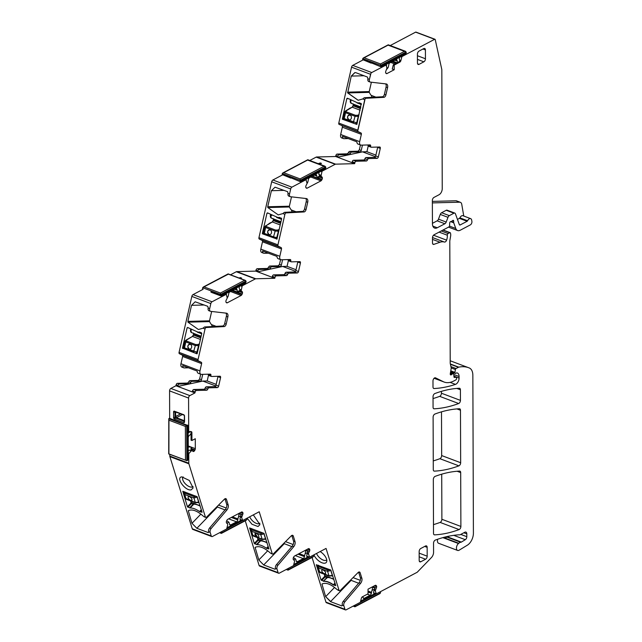 <?xml version="1.0" encoding="UTF-8"?>
<svg xmlns="http://www.w3.org/2000/svg" width="642" height="642" viewBox="0 0 642 642"><rect width="100%" height="100%" fill="white"/><g stroke="black" fill="none" stroke-linecap="round" stroke-linejoin="round"><path stroke-width="0.96" d="M374.35 589.179L372.039 590.407L372.601 587.615L373.524 587.39L374.735 588.249L374.158 590.343A2.961 1.717 110.7 0 0 373.604 592.51A1.974 1.148 110.7 0 0 374.19 593.681A1.974 1.148 110.7 0 0 374.888 593.601L360.796 601.048M372.039 590.407A6.42 3.724 110.7 0 0 371.501 592.349L371.341 593.272A1.974 1.148 110.7 0 1 370.113 595.238L364.311 598.304A1.974 1.148 110.7 0 1 363.613 598.384A1.974 1.148 110.7 0 1 363.075 597.646L362.907 596.899A6.42 3.724 110.7 0 0 362.826 596.57M371.654 587.253L373.524 587.39M375.706 593.681L360.676 601.626M380.305 591.755L354.577 605.358M380.578 591.988L380.449 592.951L354.986 606.417L355.259 604.997M379.871 593.617L380.449 592.951M353.582 605.888L354.874 606.602M293.956 564.382L308.008 556.951A1.974 1.148 110.7 0 1 307.301 557.031A1.974 1.148 110.7 0 1 306.724 555.86A2.961 1.717 110.7 0 1 307.277 553.693L307.325 552.979L308.449 553.404L309.532 557.168L326.056 548.428L339.048 590.303L337.018 589.541C330.799 584.035 325.775 582.214 321.963 584.084L325.646 596.643L330.518 601.634L341.897 605.928L342.322 605.141A2.961 1.717 -69.3 0 1 343.301 601.305L359.038 582.8A3.948 2.295 -69.3 0 0 360.347 577.696L358.645 572.199A2.472 1.436 -69.3 0 0 358.613 572.118M307.325 552.979L307.879 551.655L306.643 550.748L305.72 550.972L306.643 550.748M307.518 552.513L305.151 553.757A6.42 3.724 110.7 0 0 304.621 555.707L304.46 556.63A1.974 1.148 110.7 0 1 303.233 558.596L297.431 561.662A1.974 1.148 110.7 0 1 296.724 561.742A1.974 1.148 110.7 0 1 296.187 561.004L296.018 560.249A6.42 3.724 110.7 0 0 295.481 558.877L293.346 557.513M305.151 553.757L305.72 550.972L304.773 550.611M308.866 557.007L293.843 564.952M313.416 555.113L287.696 568.716M313.689 555.346L313.561 556.309L288.098 569.767L288.378 568.355M312.983 556.975L313.561 556.309M286.693 569.245L287.993 569.96M240.686 515.839L238.479 517.003L239.049 514.21L239.972 513.985L241.111 514.756L240.501 517.139A2.961 1.717 110.7 0 0 240.044 519.105A1.974 1.148 110.7 0 0 240.63 520.277A1.974 1.148 110.7 0 0 241.336 520.197L227.124 527.708M238.479 517.003A6.42 3.724 110.7 0 0 237.949 518.945L237.789 519.876A1.974 1.148 110.7 0 1 236.553 521.834L230.751 524.907A1.974 1.148 110.7 0 1 230.053 524.987A1.974 1.148 110.7 0 1 229.515 524.249L229.346 523.495A6.42 3.724 110.7 0 0 228.801 522.123L226.674 520.75M238.102 513.857L239.972 513.985M242.034 520.333L227.003 528.278M246.745 518.359L221.017 531.961M247.018 518.584L246.889 519.555L221.426 533.012L221.699 531.6M246.311 520.221L246.889 519.555M220.021 532.483L221.313 533.205M399.749 61.142L399.757 60.163A2.961 1.717 -69.3 0 1 399.316 58.719A1.974 1.148 -69.3 0 1 399.693 57.258M397.759 62.451A6.42 3.724 -69.3 0 1 397.221 61.094L397.061 60.34A1.974 1.148 -69.3 0 0 396.523 59.602A1.974 1.148 -69.3 0 0 395.817 59.682L390.015 62.747A1.974 1.148 -69.3 0 0 388.787 64.714L388.627 65.636A6.42 3.724 -69.3 0 1 388.097 67.579L386.765 69.296M386.139 64.425A1.974 1.148 -69.3 0 1 386.524 65.484A2.961 1.717 -69.3 0 1 386.46 66.23M363.332 57.981L388.258 44.804L405.503 51.304L404.741 51.191L380.554 63.975L380.682 66.423L406.266 52.901L405.632 54.121L381.324 66.969L372.408 63.301L381.324 66.969M371.012 62.78L371.501 62.964M371.164 63.141L362.618 59.61L372.408 63.301M406.266 52.901L406.129 51.946L380.666 65.404L362.746 58.647L363.284 58.005L364.134 57.788L380.554 63.975M362.618 59.61L362.746 58.647M406.129 51.946L388.209 45.189M319.235 172.192A1.974 1.148 -69.3 0 0 318.857 173.653A2.961 1.717 -69.3 0 0 319.427 175.226L321.008 176.101L322.059 171.213L335.164 164.28A1.974 1.148 110.7 0 1 335.606 164.159L354.657 163.662L352.025 162.675L352.249 161.704L354.882 162.699L354.657 163.662M319.877 175.675L317.308 177.401A6.42 3.724 -69.3 0 1 316.771 176.028L316.602 175.274A1.974 1.148 -69.3 0 0 316.065 174.536A1.974 1.148 -69.3 0 0 315.358 174.616L309.564 177.682A1.974 1.148 -69.3 0 0 308.329 179.648L308.168 180.571A6.42 3.724 -69.3 0 1 307.638 182.513L307.093 183.46L306.017 179.696L291.893 187.159A1.974 1.148 110.7 0 0 290.698 188.957L289.55 193.956A2.961 1.717 110.7 0 0 290.312 196.685A2.961 1.717 110.7 0 0 290.561 196.741L306.37 198.563A3.948 2.295 110.7 0 1 306.691 198.643A3.948 2.295 110.7 0 1 307.711 202.278L306.049 209.549A2.472 1.436 110.7 0 1 304.027 211.948L286.115 212.903A1.485 0.859 110.7 0 0 284.904 214.34L277.938 244.859A1.485 0.859 110.7 0 0 278.275 246.199L281.156 247.619A1.485 0.859 110.7 0 1 281.493 248.96L279.824 256.27A3.708 2.151 110.7 0 0 280.771 259.681A3.708 2.151 110.7 0 0 281.268 259.761L290.176 259.528A1.485 0.859 110.7 0 1 290.377 259.561A1.485 0.859 110.7 0 1 290.802 260.684A1.485 0.859 -69.3 0 0 291.219 261.816L288.587 260.821A1.485 0.859 -69.3 0 1 288.162 259.697A1.485 0.859 110.7 0 0 288.178 259.577M320.077 175.94L318.633 177.794L317.886 178.187L317.308 177.401M282.873 172.915L307.799 159.738L325.053 166.238L324.29 166.126L300.095 178.909L300.223 181.357L325.815 167.835L325.173 169.055L300.873 181.903L291.95 178.235L300.873 181.903M290.553 177.714L291.043 177.898M290.714 178.075L282.167 174.552L291.95 178.235M325.815 167.835L325.679 166.88L300.215 180.338L282.295 173.581L282.833 172.939L283.676 172.722L300.095 178.909M282.167 174.552L282.295 173.581M325.679 166.88L307.759 160.123M189.639 450.146L190.257 450.387A2.961 1.717 110.7 0 0 189.968 450.219A2.961 1.717 110.7 0 0 188.917 450.339A1.974 1.148 110.7 0 0 188.194 451.021M188.13 432.74A1.974 1.148 110.7 0 0 188.146 432.748A1.974 1.148 110.7 0 0 188.852 432.668A2.961 1.717 110.7 0 0 189.855 431.737M191.958 450.523L190.257 450.387M191.035 450.17L191.027 447.065A6.42 3.724 110.7 0 0 189.815 446.952L189.213 447.049A1.974 1.148 110.7 0 1 188.836 447.017A1.974 1.148 110.7 0 1 188.258 445.845L188.226 437.836A1.974 1.148 110.7 0 1 189.173 435.621L189.775 435.075A6.42 3.724 110.7 0 0 190.979 433.703L191.059 433.575M188.266 446.021L191.027 447.065L191.549 447.947M191.621 449.528L191.613 447.715M187.592 460.402L186.822 460.659L186.702 425.486L187.464 425.06L187.592 460.402L188.226 459.174L188.106 425.606L169.408 418.247L168.782 418.728L168.95 420.197L185.369 426.392L186.702 425.486L168.782 418.728L168.718 453.95M168.95 420.197L168.902 453.902L186.822 460.659L168.726 453.958M239.578 286.348A1.974 1.148 110.7 0 0 239.201 287.809A2.961 1.717 110.7 0 0 239.771 289.382L240.02 290.304L241.151 290.722L242.195 285.834L255.307 278.901A1.974 1.148 110.7 0 1 255.749 278.78L274.8 278.283L275.017 277.312A1.485 0.859 110.7 0 1 276.245 275.875L273.612 274.88A1.485 0.859 110.7 0 0 272.385 276.325L275.017 277.312M226.401 294.341A1.974 1.148 110.7 0 0 226.024 293.514M227.18 297.094L227.982 296.668A6.42 3.724 110.7 0 0 228.512 294.726L228.672 293.803A1.974 1.148 110.7 0 1 229.908 291.837L235.702 288.772A1.974 1.148 110.7 0 1 236.408 288.691A1.974 1.148 110.7 0 1 236.946 289.43L237.115 290.184A6.42 3.724 110.7 0 0 237.652 291.556L238.23 292.343L240.357 290.714L240.02 290.304L237.652 291.556M210.897 291.869L211.387 292.054M227.982 296.668L227.236 297.856M211.058 292.23L221.217 296.058L245.517 283.21L246.022 281.036L244.634 280.281L245.396 280.393M212.293 292.391L220.575 295.513L246.159 281.99M202.511 288.699L202.639 287.736L204.02 286.878L220.439 293.065L220.575 295.513L221.217 296.058M204.02 286.878L228.103 274.278M385.633 83.877A3.948 2.295 110.7 0 1 386.059 87.087L384.406 94.366A2.472 1.436 110.7 0 1 382.383 96.765L383.892 97.335L365.972 98.282A1.485 0.859 110.7 0 0 364.76 99.727L357.795 130.238A1.485 0.859 110.7 0 0 358.132 131.586L361.013 132.998A1.485 0.859 110.7 0 1 361.35 134.347L359.68 141.649A3.708 2.151 110.7 0 0 360.635 145.06A3.708 2.151 110.7 0 0 361.133 145.14L370.041 144.907A1.485 0.859 110.7 0 1 370.233 144.94A1.485 0.859 110.7 0 1 370.659 146.071A1.485 0.859 -69.3 0 0 371.076 147.195L368.444 146.199A1.485 0.859 -69.3 0 1 368.026 145.076A1.485 0.859 110.7 0 0 368.035 144.964M362.73 98.956L364.913 99.719L357.947 130.238L338.791 123.071L351.551 67.177A1.974 1.148 110.7 0 1 352.747 65.38L371.75 72.546A1.974 1.148 110.7 0 0 370.554 74.344L369.415 79.335L367.906 78.773L367.481 77.072L356.093 72.779L354.89 72.57L351.254 76.085L347.675 92.921L358.132 100.28L362.73 98.956L363.765 98.13A1.485 0.859 110.7 0 1 364.471 97.712L365.972 98.282M361.245 103.482L357.706 102.905L349.015 98.868L346.84 98.563L342.33 119.211L356.872 124.436L361.245 103.482M347.322 98.234L346.84 98.563L348.116 98.531M359.552 102.84L357.787 102.905M338.791 123.071A1.485 0.859 110.7 0 0 339.128 124.42L361.013 132.998M371.373 82.232L369.238 91.581A0.987 0.786 -91.5 0 0 369.319 92.368A14.814 11.741 -91.5 0 0 371.156 95.337L375.851 97.111M351.551 67.177L370.707 74.336L369.415 79.335A2.961 1.717 110.7 0 0 370.177 82.064A2.961 1.717 110.7 0 0 370.418 82.12L386.227 83.941A3.948 2.295 110.7 0 1 386.548 84.022A3.948 2.295 110.7 0 1 387.567 87.657L385.906 94.928A2.472 1.436 110.7 0 1 383.892 97.335M367.906 78.773A2.961 1.717 110.7 0 0 368.668 81.494L370.177 82.064M321.963 584.084L322.693 583.674M342.322 605.141L343.823 605.703L344.939 609.29L325.935 602.124L312.076 557.457M323.777 581.331C326.537 581.251 329.691 582.438 333.246 584.902L335.774 585.632L330.758 570.016L316.329 564.735L321.096 580.095L323.929 581.171C326.69 581.098 329.844 582.286 333.391 584.742L333.246 584.902M313.946 554.832A8.394 4.085 -135.9 0 0 324.876 563.203A8.394 4.085 -135.9 0 0 326.778 561.293A8.394 4.085 -135.9 0 0 320.141 551.558M344.939 609.29A1.974 1.148 110.7 0 0 345.444 609.9A1.974 1.148 110.7 0 0 346.142 609.82L360.322 602.324L361.334 598.432A1.725 1.003 -69.3 0 1 362.393 596.803L368.043 593.818L368.026 589.179L375.209 585.384A1.725 1.003 110.7 0 1 375.819 585.311A1.725 1.003 110.7 0 1 375.995 585.416L376.3 585.673A1.725 1.003 110.7 0 1 376.637 586.595L376.637 586.748A1.725 1.003 110.7 0 1 376.308 588.016L375.289 590.833L376.364 593.842L417.22 572.247L431.488 557.497A4.935 2.865 110.7 0 0 433.575 552.232L433.543 543.22A2.472 1.436 110.7 0 1 435.316 540.082A179.752 104.325 110.7 0 1 458.845 534.802A4.935 2.865 110.7 0 1 459.399 534.85A2.472 1.436 110.7 0 0 460.178 534.714L464.872 532.234A2.961 1.717 110.7 0 1 465.932 532.106A2.961 1.717 110.7 0 1 466.806 533.871L466.814 536.696A2.472 1.436 110.7 0 1 465.306 539.697L461.341 542.089A2.472 1.436 110.7 0 1 460.739 542.289A4.935 2.865 110.7 0 0 458.789 543.276A4.935 2.865 110.7 0 1 458.492 543.533A3.948 2.295 110.7 0 0 456.486 547.385A3.948 2.295 110.7 0 0 457.602 550.435A3.948 2.295 110.7 0 0 459.158 550.186L467.408 545.154A9.879 5.73 110.7 0 0 473.403 533.149L472.849 375.273A12.342 7.166 110.7 0 0 469.39 368.018A46.914 27.229 110.7 0 0 468.7 367.746A46.914 27.229 110.7 0 0 458.765 367.152A2.472 1.436 110.7 0 0 458.412 367.288L456.037 368.54A0.987 0.57 110.7 0 0 455.419 369.519L454.921 372.384A1.236 0.714 110.7 0 0 455.266 373.411A1.236 0.714 110.7 0 0 455.7 373.363L456.502 372.938A1.236 0.714 110.7 0 1 456.839 372.866A5.922 3.443 110.7 0 1 457.329 372.986A5.922 3.443 110.7 0 1 459.078 376.501L459.086 378.082A4.935 2.865 110.7 0 1 455.459 384.381A172.842 100.312 110.7 0 1 434.08 388.522A2.472 1.436 110.7 0 1 433.727 388.474A2.472 1.436 110.7 0 1 433.005 387.006L432.981 380.971A2.472 1.436 110.7 0 1 433.815 378.587A2.472 1.436 110.7 0 1 435.453 377.817A2.472 1.436 110.7 0 1 435.525 377.849L443.389 381.717A27.165 15.761 110.7 0 0 444.2 382.07A27.165 15.761 110.7 0 0 453.87 380.947L455.884 379.887A0.987 0.57 110.7 0 0 456.518 378.66L456.518 378.01A1.236 0.714 110.7 0 0 456.157 377.279A1.236 0.714 110.7 0 0 455.924 377.255L454.544 377.472A1.236 0.714 110.7 0 1 454.319 377.456A1.236 0.714 110.7 0 1 453.958 376.814L453.782 374.286A1.236 0.714 110.7 0 0 453.421 373.644A1.236 0.714 110.7 0 0 452.979 373.7L452.104 374.158A2.472 1.436 110.7 0 0 451.551 374.591A1.485 0.859 110.7 0 1 450.692 374.912A1.485 0.859 110.7 0 1 450.283 373.668L451.141 368.693A2.472 1.436 110.7 0 0 451.141 367.545L450.275 363.613A2.472 1.436 110.7 0 1 450.219 363.067L449.793 241.512A4.935 2.865 110.7 0 1 449.898 240.317L450.628 236.104A4.935 2.865 110.7 0 0 450.62 233.816L450.467 233.118A1.236 0.714 110.7 0 0 450.13 232.653A1.236 0.714 110.7 0 0 449.689 232.709L448.092 233.552A1.236 0.714 110.7 0 0 447.297 235.213A7.905 4.582 110.7 0 1 446.591 240.156A2.472 1.436 110.7 0 1 444.4 242.042A17.286 10.031 110.7 0 0 440.051 242.227L433.896 244.361A2.472 1.436 110.7 0 1 433.23 244.369A2.472 1.436 110.7 0 1 432.499 242.901L432.483 237.821A2.472 1.436 110.7 0 1 434.072 234.771L448.814 226.971A1.236 0.714 110.7 0 0 449.609 225.494L449.673 223.159A1.236 0.714 110.7 0 1 450.756 221.594A2.472 1.436 110.7 0 0 451.326 221.442L452 221.089A2.472 1.436 110.7 0 0 452.578 220.631A1.236 0.714 110.7 0 1 453.3 220.358A1.236 0.714 110.7 0 1 453.661 221.089L453.669 222.413A1.236 0.714 110.7 0 0 453.733 222.806L455.78 228.488A7.407 4.301 110.7 0 0 457.586 230.542A7.407 4.301 110.7 0 0 460.226 230.237L470.337 224.893A2.472 1.436 110.7 0 0 471.894 221.394L471.685 220.166A3.708 2.151 110.7 0 0 470.65 218.633A3.708 2.151 110.7 0 0 467.585 220.752A0.987 0.57 110.7 0 1 467.119 221.281L460.21 224.933A1.485 0.859 110.7 0 1 459.68 224.997A1.485 0.859 110.7 0 1 459.319 224.588L455.427 213.778A2.472 1.436 110.7 0 0 454.817 213.096A2.472 1.436 110.7 0 0 453.942 213.2L449.32 215.64A2.472 1.436 110.7 0 0 447.996 217.333L446.19 222.06A2.472 1.436 110.7 0 1 444.866 223.753L437.25 227.774A7.407 4.301 110.7 0 1 434.618 228.079A7.407 4.301 110.7 0 1 432.435 223.689L432.347 200.497A2.472 1.436 110.7 0 1 433.944 197.439L439.056 194.735A4.935 2.865 110.7 0 0 442.242 188.628L441.824 69.577L435.236 39.635A0.987 0.57 110.7 0 0 434.971 39.266A0.987 0.57 110.7 0 0 434.618 39.306L401.916 56.592L400.905 60.484A1.725 1.003 -69.3 0 1 399.846 62.114L399.003 61.792L400.303 60.26L400.905 60.484M325.935 602.124A1.974 1.148 110.7 0 0 326.441 602.734L345.444 609.9M445.075 537.041L445.243 538.165L458.789 543.276M437.692 539.24A3.948 2.295 110.7 0 0 438.598 543.268L457.602 550.435M432.355 201.395L455.948 200.777A4.935 2.865 110.7 0 1 456.614 200.89L460.378 202.31A4.935 2.865 110.7 0 1 461.758 204.357L463.757 216.033M470.65 218.633L462.93 215.72A3.708 2.151 110.7 0 0 459.873 217.847L467.585 220.752M457.449 219.403L459.399 218.368A0.987 0.57 110.7 0 0 459.873 217.847M454.817 213.096L447.105 210.191A2.472 1.436 110.7 0 0 446.23 210.287L441.608 212.735A2.472 1.436 110.7 0 0 440.276 214.428L438.478 219.155L446.19 222.06M432.427 223.336L437.146 220.84A2.472 1.436 110.7 0 0 438.478 219.155M434.971 39.266L415.968 32.1A0.987 0.57 110.7 0 0 415.615 32.14L434.618 39.306M390.248 45.55L415.615 32.14M399.846 62.114L394.196 65.099L393.321 64.794L399.003 61.792M394.196 65.099L394.212 69.737L392.254 69.055L393.321 64.794M385.409 64.81L386.179 65.219L386.949 68.084L385.93 70.901A1.725 1.003 110.7 0 0 385.601 72.169L385.609 72.321A1.725 1.003 110.7 0 0 385.938 73.244L386.243 73.501A1.725 1.003 110.7 0 0 386.42 73.605A1.725 1.003 110.7 0 0 387.038 73.533L394.212 69.737M386.051 65.059L371.75 72.546M352.747 65.38L363.019 59.947M382.383 96.765L364.471 97.712M360.635 145.06L358.003 144.065A3.708 2.151 110.7 0 1 356.904 141.834L342.419 136.369A3.708 2.151 110.7 0 0 343.51 138.6L341.632 137.894A3.708 2.151 110.7 0 1 340.677 134.483L342.346 127.18A1.485 0.859 110.7 0 0 342.009 125.832M343.51 138.6A3.708 2.151 110.7 0 0 344.008 138.68L348.269 138.576M367.529 159.786L364.897 158.791A1.485 0.859 110.7 0 1 363.733 159.994L366.365 160.99A1.485 0.859 110.7 0 0 367.529 159.786A1.485 0.859 -69.3 0 1 368.685 158.574L377.119 158.357A1.485 0.859 -69.3 0 0 378.347 156.921L380.289 148.406A1.485 0.859 -69.3 0 0 379.903 147.042A1.485 0.859 -69.3 0 0 379.711 147.01L371.277 147.227A1.485 0.859 -69.3 0 1 371.076 147.195M377.705 147.058A1.485 0.859 -69.3 0 1 377.656 147.411L375.706 155.926A1.485 0.859 -69.3 0 1 374.487 157.37L366.052 157.587A1.485 0.859 -69.3 0 0 364.897 158.791M363.733 159.994L353.469 160.259A1.485 0.859 110.7 0 0 352.249 161.704M366.365 160.99L356.109 161.254A1.485 0.859 110.7 0 0 354.882 162.699M352.025 162.675L337.54 157.21L337.756 156.239A1.485 0.859 110.7 0 1 338.984 154.794L337.106 154.088A1.485 0.859 110.7 0 0 335.878 155.533L335.654 156.504L337.54 157.21L362.553 151.841L366.919 151.721L375.899 155.107M335.654 156.504L316.602 156.993A1.974 1.148 110.7 0 0 316.169 157.113L335.164 164.28M309.789 160.484L316.169 157.113M320.077 164.368L321.433 163.365L320.302 162.94L318.32 163.702M321.008 176.101L322.043 177.072A1.725 1.003 110.7 0 1 322.372 177.995L322.372 178.147A1.725 1.003 110.7 0 1 322.051 179.415L321.746 179.993A1.725 1.003 110.7 0 1 320.96 180.867L307.173 188.154A1.725 1.003 110.7 0 1 306.563 188.226A1.725 1.003 110.7 0 1 306.386 188.122L306.073 187.857A1.725 1.003 110.7 0 1 305.744 186.942L305.744 186.79A1.725 1.003 110.7 0 1 306.065 185.522L307.093 183.46M280.771 259.681L278.138 258.686A3.708 2.151 110.7 0 1 277.047 256.455L262.562 250.99A3.708 2.151 110.7 0 0 263.653 253.221L261.775 252.515A3.708 2.151 110.7 0 1 260.821 249.104L262.49 241.793A1.485 0.859 110.7 0 0 262.153 240.453L259.272 239.033A1.485 0.859 110.7 0 1 258.935 237.692L271.694 181.79A1.974 1.148 110.7 0 1 272.89 179.993L282.56 174.881M290.312 196.685L288.812 196.115A2.961 1.717 110.7 0 1 288.049 193.394L287.624 191.685L275.033 187.191L271.397 190.706L267.73 206.764L267.81 207.543L278.267 214.901L282.873 213.577L283.9 212.751A1.485 0.859 110.7 0 1 284.607 212.333L286.115 212.903M276.895 239.217L281.653 218.713L279.695 217.461L277.85 217.526L279.414 217.397M263.493 233.487L262.474 233.824L277.015 239.057M262.337 233.519L266.984 213.184L268.26 213.152M277.85 217.526L267.465 212.855M284.607 212.333L302.526 211.387A2.472 1.436 110.7 0 0 304.541 208.979L306.202 201.708A3.948 2.295 110.7 0 0 305.777 198.498M263.653 253.221A3.708 2.151 110.7 0 0 264.151 253.301L268.404 253.189M287.664 274.399L285.032 273.412A1.485 0.859 110.7 0 1 283.876 274.615L286.509 275.611A1.485 0.859 110.7 0 0 287.664 274.399A1.485 0.859 -69.3 0 1 288.828 273.195L297.254 272.978A1.485 0.859 -69.3 0 0 298.482 271.534L300.424 263.027A1.485 0.859 -69.3 0 0 300.047 261.663A1.485 0.859 -69.3 0 0 299.846 261.631L291.42 261.848A1.485 0.859 -69.3 0 1 291.219 261.816M297.848 261.679A1.485 0.859 -69.3 0 1 297.792 262.032L295.85 270.547A1.485 0.859 -69.3 0 1 294.622 271.983L286.196 272.208A1.485 0.859 -69.3 0 0 285.032 273.412M283.876 274.615L273.612 274.88M286.509 275.611L276.245 275.875M274.8 278.283L272.168 277.296L272.385 276.325M272.168 277.288L257.675 271.831L257.899 270.86A1.485 0.859 110.7 0 1 259.127 269.415L257.241 268.709A1.485 0.859 110.7 0 0 256.014 270.154L257.899 270.86M230.534 274.792L236.304 271.735A1.974 1.148 110.7 0 1 236.746 271.614L255.797 271.117L257.675 271.831L282.697 266.454L287.062 266.342L288.362 260.652M240.766 278.652L241.569 277.986L239.618 277.801M241.151 290.722L242.186 291.693A1.725 1.003 110.7 0 1 242.515 292.616L242.515 292.768A1.725 1.003 110.7 0 1 242.195 294.036L241.89 294.614A1.725 1.003 110.7 0 1 241.103 295.489L227.316 302.775A1.725 1.003 110.7 0 1 226.698 302.847A1.725 1.003 110.7 0 1 226.522 302.735L226.217 302.478A1.725 1.003 110.7 0 1 225.888 301.563L225.888 301.403A1.725 1.003 110.7 0 1 226.209 300.135L227.236 298.081L226.329 294.293L212.037 301.78A1.974 1.148 110.7 0 0 210.833 303.578L209.693 308.577A2.961 1.717 110.7 0 0 210.456 311.306A2.961 1.717 110.7 0 0 210.696 311.362L226.506 313.184A3.948 2.295 110.7 0 1 226.835 313.264A3.948 2.295 110.7 0 1 227.846 316.891L226.185 324.17A2.472 1.436 110.7 0 1 224.17 326.569L206.251 327.516A1.485 0.859 110.7 0 0 205.039 328.961L198.065 359.528A1.485 0.859 110.7 0 0 198.402 360.868L201.283 362.281A1.485 0.859 110.7 0 1 201.62 363.629L199.967 370.891A3.708 2.151 110.7 0 0 200.914 374.294A3.708 2.151 110.7 0 0 201.411 374.374L210.319 374.15A1.485 0.859 110.7 0 1 210.52 374.182A1.485 0.859 110.7 0 1 210.937 375.305A1.485 0.859 -69.3 0 0 211.362 376.437L208.722 375.442A1.485 0.859 -69.3 0 1 208.305 374.31A1.485 0.859 110.7 0 0 208.313 374.198M200.914 374.294L198.282 373.299A3.708 2.151 110.7 0 1 197.19 371.068L182.705 365.611A3.708 2.151 110.7 0 0 183.797 367.842L181.911 367.128A3.708 2.151 110.7 0 1 180.964 363.725L182.617 356.462A1.485 0.859 110.7 0 0 182.28 355.122L179.399 353.702A1.485 0.859 110.7 0 1 179.062 352.362L191.83 296.411A1.974 1.148 110.7 0 1 193.033 294.614L203.169 289.253M210.456 311.306L208.947 310.736A2.961 1.717 110.7 0 1 208.193 308.008L207.759 306.306L195.168 301.804L191.533 305.327L187.873 321.385L187.954 322.164L198.41 329.515L203.008 328.198L204.044 327.372A1.485 0.859 110.7 0 1 204.75 326.955L206.251 327.516M199.839 332.083L201.797 333.334L197.158 353.67M197.03 353.838L182.48 348.141L187.119 327.805L188.395 327.765M199.863 332.091L197.985 332.139L187.608 327.468M197.985 332.139L199.558 332.018M204.75 326.955L222.662 326A2.472 1.436 110.7 0 0 224.684 323.6L226.345 316.329A3.948 2.295 110.7 0 0 225.912 313.111M183.797 367.842A3.708 2.151 110.7 0 0 184.294 367.922L188.547 367.81M207.807 389.02L205.175 388.025A1.485 0.859 110.7 0 1 204.012 389.237L206.652 390.224A1.485 0.859 110.7 0 0 207.807 389.02A1.485 0.859 -69.3 0 1 208.971 387.816L217.397 387.599A1.485 0.859 -69.3 0 0 218.625 386.155L220.567 377.64A1.485 0.859 -69.3 0 0 220.19 376.276A1.485 0.859 -69.3 0 0 219.989 376.244L211.563 376.469A1.485 0.859 -69.3 0 1 211.362 376.437M217.983 376.3A1.485 0.859 -69.3 0 1 217.935 376.653L215.993 385.16A1.485 0.859 -69.3 0 1 214.765 386.604L206.331 386.821A1.485 0.859 -69.3 0 0 205.175 388.025M204.012 389.237L193.756 389.501A1.485 0.859 110.7 0 0 192.528 390.938L195.16 391.933A1.485 0.859 110.7 0 1 196.388 390.488L193.756 389.501M206.652 390.224L196.388 390.488M169.673 418.351L169.576 390.882A1.974 1.148 110.7 0 1 170.844 388.442L175.932 385.754L176.157 384.767L178.043 385.481L177.818 386.452L192.303 391.917L192.528 390.938M175.932 385.754L194.935 392.92L195.16 391.933M170.844 388.442L189.847 395.608L194.935 392.92M189.847 395.608A1.974 1.148 110.7 0 0 188.579 398.048L188.692 431.512L191.123 431.641A1.725 1.003 -69.3 0 1 191.388 431.673A1.725 1.003 -69.3 0 1 191.902 432.7L190.522 431.408M173.581 411.53L173.605 418.119L174.142 418.945L184.005 422.661L184.535 422.235L184.511 415.647L183.981 414.82L174.11 411.105L173.581 411.53L174.961 412.349L176.373 412.116L174.11 411.105M191.902 432.7L191.926 440.508L191.083 440.219L191.051 432.379M191.926 440.508L195.288 438.727L195.32 448.646A1.725 1.003 110.7 0 1 194.999 449.914L194.695 450.491A1.725 1.003 110.7 0 1 193.908 451.358L193.796 451.422A1.725 1.003 110.7 0 1 193.178 451.495A1.725 1.003 110.7 0 1 193.001 451.382L191.982 450.532L191.348 450.828L188.772 453.669L188.804 463.219A1.974 1.148 110.7 0 0 188.884 463.789L205.376 516.962L203.739 516.529M208.762 532.154L208.233 532.579L208.65 531.793A2.961 1.717 -69.3 0 1 209.629 527.965L211.138 528.527A2.961 1.717 -69.3 0 0 210.159 532.362L211.266 535.95A1.974 1.148 110.7 0 0 211.772 536.56L192.769 529.393A1.974 1.148 110.7 0 1 192.263 528.783L169.881 456.623A1.974 1.148 110.7 0 1 169.801 456.061L169.793 454.359M208.73 532.066L208.233 532.579L196.845 528.294L191.974 523.302L188.291 510.735C192.11 508.865 197.126 510.687 203.345 516.2M189.021 510.334L188.291 510.735M199.574 511.554C196.027 509.098 192.873 507.91 190.104 507.983L187.424 506.755L182.793 491.282L197.094 496.675L202.102 512.292L199.574 511.554L201.315 509.756M181.766 476.886L189.374 480.481L193.114 487.952L191.204 489.854C185.418 491.282 175.394 477.504 181.766 476.886L181.686 476.894M224.949 498.778A2.472 1.436 -69.3 0 1 224.973 498.858L226.682 504.347L228.183 504.917L226.482 499.42A2.472 1.436 -69.3 0 0 225.848 498.657A2.472 1.436 -69.3 0 0 224.451 499.155L206.596 517.123A1.485 0.859 -69.3 0 1 205.753 517.42A1.485 0.859 -69.3 0 1 205.376 516.962M226.682 504.347A3.948 2.295 -69.3 0 1 225.374 509.459L209.629 527.965M228.183 504.917A3.948 2.295 -69.3 0 1 226.875 510.029L225.374 509.459M211.138 528.527L226.875 510.029M211.772 536.56A1.974 1.148 110.7 0 0 212.47 536.479L226.658 528.976L227.709 524.843L227.653 523.96L226.666 523.118A1.725 1.003 110.7 0 1 226.337 522.195L226.337 522.042A1.725 1.003 110.7 0 1 226.658 520.774L226.963 520.197A1.725 1.003 110.7 0 1 227.75 519.322L241.536 512.035A1.725 1.003 110.7 0 1 242.154 511.971A1.725 1.003 110.7 0 1 242.331 512.075L242.636 512.332A1.725 1.003 110.7 0 1 242.965 513.255L242.965 513.407A1.725 1.003 110.7 0 1 242.644 514.675L241.617 517.492L242.692 520.501L259.224 511.762L272.216 553.637L270.571 553.195M275.595 568.82L275.065 569.253L275.482 568.467A2.961 1.717 -69.3 0 1 276.469 564.631L277.97 565.201A2.961 1.717 -69.3 0 0 276.991 569.037L278.106 572.624A1.974 1.148 110.7 0 0 278.604 573.226A1.974 1.148 110.7 0 0 279.31 573.146L293.49 565.65L294.542 561.517L294.493 560.626L293.506 559.792A1.725 1.003 110.7 0 1 293.169 558.869L293.169 558.717A1.725 1.003 110.7 0 1 293.49 557.449L293.795 556.871A1.725 1.003 110.7 0 1 294.59 555.996L308.369 548.709A1.725 1.003 110.7 0 1 308.987 548.637A1.725 1.003 110.7 0 1 309.163 548.741L309.468 549.006A1.725 1.003 110.7 0 1 309.797 549.921L309.797 550.082A1.725 1.003 110.7 0 1 309.476 551.342L308.449 553.404M275.57 568.732L275.065 569.253L263.685 564.96L258.814 559.968L255.123 547.409C258.943 545.539 263.958 547.361 270.186 552.866M255.861 547.008L255.123 547.409M245.244 520.782L259.103 565.458A1.974 1.148 110.7 0 0 259.601 566.059L278.604 573.226M266.406 548.228C262.859 545.772 259.705 544.577 256.944 544.657L254.264 543.429L249.626 527.957L263.926 533.35L268.934 548.958L266.406 548.228L268.147 546.43M253.309 514.884L259.946 524.626L258.036 526.528L251.961 524.257L247.114 518.166M291.781 535.444A2.472 1.436 -69.3 0 1 291.805 535.524L293.514 541.021L295.015 541.591L293.314 536.094A2.472 1.436 -69.3 0 0 292.688 535.332A2.472 1.436 -69.3 0 0 291.283 535.829L273.428 553.789A1.485 0.859 -69.3 0 1 272.593 554.094A1.485 0.859 -69.3 0 1 272.216 553.637M293.514 541.021A3.948 2.295 -69.3 0 1 292.206 546.133L276.469 564.631M295.015 541.591A3.948 2.295 -69.3 0 1 293.707 546.695L292.206 546.133M277.97 565.201L293.707 546.695M360.347 577.696L361.855 578.257L360.146 572.768A2.472 1.436 -69.3 0 0 359.52 572.006A2.472 1.436 -69.3 0 0 358.124 572.504L340.268 590.463A1.485 0.859 -69.3 0 1 339.425 590.76A1.485 0.859 -69.3 0 1 339.048 590.303M361.855 578.257A3.948 2.295 -69.3 0 1 360.547 583.369L359.038 582.8M343.823 605.703A2.961 1.717 -69.3 0 1 344.802 601.875L360.547 583.369M425.59 559.23A2.472 1.436 -69.3 0 0 427.187 556.173L427.155 547.337A2.472 1.436 -69.3 0 0 426.424 545.877A2.472 1.436 -69.3 0 0 425.55 545.973L420.751 548.517A2.472 1.436 -69.3 0 0 419.162 551.566L419.186 560.402A2.472 1.436 -69.3 0 0 419.916 561.87A2.472 1.436 -69.3 0 0 420.799 561.766L425.59 559.23L419.178 556.807M423.856 61.817A2.472 1.436 -69.3 0 0 425.445 58.759L425.413 49.924A2.472 1.436 -69.3 0 0 424.691 48.463A2.472 1.436 -69.3 0 0 423.808 48.559L419.009 51.095A2.472 1.436 -69.3 0 0 417.42 54.153L417.452 62.988A2.472 1.436 -69.3 0 0 418.183 64.449A2.472 1.436 -69.3 0 0 419.057 64.352L423.856 61.817L417.436 59.393M459.616 471.076A172.842 100.312 110.7 0 0 435.091 476.388A2.472 1.436 110.7 0 0 433.326 479.518L433.511 533.341A2.472 1.436 110.7 0 0 434.241 534.802A2.472 1.436 110.7 0 0 434.594 534.858A172.842 100.312 110.7 0 0 459.118 529.57A2.472 1.436 110.7 0 0 460.884 526.44L460.691 472.592A2.472 1.436 110.7 0 0 459.969 471.132A2.472 1.436 110.7 0 0 459.616 471.076M433.478 524.618A172.842 100.312 110.7 0 0 440.115 522.411A2.472 1.436 110.7 0 0 441.881 519.274L441.72 474.165M459.391 408.745A172.842 100.312 110.7 0 0 434.875 414.058A2.472 1.436 110.7 0 0 433.109 417.188L433.286 469.607A2.472 1.436 110.7 0 0 434.016 471.076A2.472 1.436 110.7 0 0 434.369 471.132A172.842 100.312 110.7 0 0 458.894 465.851A2.472 1.436 110.7 0 0 460.659 462.721L460.474 410.262A2.472 1.436 110.7 0 0 459.752 408.793A2.472 1.436 110.7 0 0 459.391 408.745M433.262 460.9A172.842 100.312 110.7 0 0 439.89 458.693A2.472 1.436 110.7 0 0 441.656 455.555L441.503 411.835M458.677 403.521A2.472 1.436 110.7 0 0 460.442 400.391L460.402 389.758A2.472 1.436 110.7 0 0 459.68 388.298A2.472 1.436 110.7 0 0 459.319 388.241A172.842 100.312 110.7 0 0 434.803 393.578A2.472 1.436 110.7 0 0 433.037 396.708L433.069 407.277A2.472 1.436 110.7 0 0 433.799 408.745A2.472 1.436 110.7 0 0 434.152 408.793A172.842 100.312 110.7 0 0 458.677 403.521L439.674 396.355A2.472 1.436 110.7 0 0 441.439 393.225L441.431 391.355M433.045 398.57A172.842 100.312 110.7 0 0 439.674 396.355M200.713 374.222L199.622 378.989L198.394 380.433L189.944 380.65A1.485 0.859 110.7 0 0 188.78 381.854L187.625 383.065L177.385 383.33A1.485 0.859 110.7 0 0 176.157 384.767M255.797 271.117L256.014 270.154M280.57 259.601L279.479 264.368L278.259 265.812L269.8 266.029A1.485 0.859 110.7 0 0 268.637 267.241L267.481 268.444L257.241 268.709M360.427 144.98L359.343 149.755L358.116 151.191L349.657 151.416A1.485 0.859 110.7 0 0 348.502 152.619L347.338 153.823L337.106 154.088M372.151 97.303L371.156 95.337M358.653 583.257L350.548 580.119M316.562 553.452A6.918 3.362 -135.9 0 0 318.889 557.031A6.918 3.362 -135.9 0 0 325.598 560.442A6.918 3.362 -135.9 0 0 326.642 559.952A6.918 3.362 -135.9 0 0 326.682 559.912A6.918 3.362 -135.9 0 0 326.738 559.848M460.378 202.31A4.935 2.865 110.7 0 0 459.712 202.198L432.355 202.904M349.657 151.416L351.543 152.122L359.993 151.905A1.485 0.859 110.7 0 0 361.221 150.461L362.449 145.108M351.543 152.122A1.485 0.859 110.7 0 0 350.38 153.326A1.485 0.859 110.7 0 1 349.224 154.529L338.984 154.794M368.219 146.039L366.919 151.721M362.553 151.841L375.401 156.68M291.508 196.853L289.373 206.202A0.987 0.786 -91.5 0 0 289.454 206.981A14.814 11.741 -91.5 0 0 291.291 209.958L295.994 211.732M292.295 211.924L291.291 209.958M269.8 266.029L271.678 266.743L280.137 266.526A1.485 0.859 110.7 0 0 281.365 265.082L282.584 259.721M271.678 266.743A1.485 0.859 110.7 0 0 270.523 267.947A1.485 0.859 110.7 0 1 269.359 269.15L259.127 269.415M282.697 266.454L295.545 271.301M211.651 311.474L209.517 320.823A0.987 0.786 -91.5 0 0 209.597 321.602A14.814 11.741 -91.5 0 0 211.435 324.579L216.137 326.353M212.43 326.545L211.435 324.579M189.944 380.65L191.822 381.364L200.28 381.139A1.485 0.859 110.7 0 0 201.508 379.703L202.728 374.342M191.822 381.364A1.485 0.859 110.7 0 0 190.666 382.568A1.485 0.859 110.7 0 1 189.502 383.772L179.262 384.036A1.485 0.859 110.7 0 0 178.043 385.481M177.818 386.452L202.84 381.075L207.197 380.963L208.498 375.273M202.84 381.075L215.68 385.922M183.981 414.82L183.869 415.085A0.987 0.971 -157.2 0 1 184.406 415.904L184.423 420.751A0.987 0.465 -4.4 0 1 183.893 421.176L175.515 418.014L174.977 417.196L174.961 412.349L176.454 412.308M224.981 509.917L216.876 506.779M183.13 476.894A6.918 3.362 -135.9 0 0 183.074 476.95A6.918 3.362 -135.9 0 0 185.217 483.683A6.918 3.362 -135.9 0 0 191.934 487.101A6.918 3.362 -135.9 0 0 192.969 486.604A6.918 3.362 -135.9 0 0 193.009 486.564A6.918 3.362 -135.9 0 0 193.065 486.508M291.813 546.591L283.716 543.445M249.722 516.778A6.918 3.362 -135.9 0 0 252.057 520.357A6.918 3.362 -135.9 0 0 258.766 523.768A6.918 3.362 -135.9 0 0 259.801 523.278A6.918 3.362 -135.9 0 0 259.85 523.238A6.918 3.362 -135.9 0 0 259.898 523.182M287.062 266.342L296.034 269.728M207.197 380.963L216.177 384.349M173.605 418.119L175.635 416.522L176.389 417.693L183.893 420.518L184.639 419.916L184.423 420.751L184.639 419.916L183.893 420.518L184.005 422.661M176.373 412.116L175.619 412.71L176.373 412.116M182.328 414.523L174.142 418.945M218.537 505.11L226.265 508.023M353.044 577.607L360.298 580.344M285.505 541.639L293.169 544.536M317.533 566.982L318.416 567.873L327.613 571.372L328.985 575.826A0.987 0.57 110.8 0 0 329.234 576.131L320.029 572.632L318.946 571.581L328.985 575.826L332.323 575.425L330.847 570.634A0.987 0.409 -133.3 0 0 330.245 569.823M331.657 575.954L332.323 575.425L331.657 575.954M332.163 575.898A0.987 0.602 -117 0 0 332.532 575.32L332.323 575.425M324.948 576.765L326.521 577.535A15.312 7.455 -135.9 0 1 333.864 579.477M331.047 570.417L327.613 571.372A0.987 0.57 110.8 0 1 327.974 570.056L329.908 569.606M323.151 570.064A2.472 1.204 -135.9 0 0 321.923 570.136A2.472 1.204 -135.9 0 0 322.204 571.934A2.472 1.204 -135.9 0 0 324.25 573.635A2.472 1.204 -135.9 0 0 325.47 573.571A2.472 1.204 -135.9 0 0 325.189 571.773A2.472 1.204 -135.9 0 0 323.151 570.064M320.414 572.576L319.78 572.335L318.416 567.873L318.777 566.565L318.464 565.257L317.918 565.69L318.48 565.233L317.918 565.69M329.932 569.582L330.871 570.61M321.931 570.128A2.472 1.204 -135.9 0 0 322.228 571.926A2.472 1.204 -135.9 0 0 324.258 573.619L325.494 573.547M250.717 530.364L251.592 531.255L260.796 534.746L262.161 539.208A0.987 0.57 110.8 0 0 262.409 539.505L253.213 536.014L252.129 534.963L262.161 539.208L265.499 538.807L264.031 534.016A0.987 0.409 -133.3 0 0 263.308 533.117M264.833 539.336L265.499 538.807L264.833 539.336M265.347 539.28A0.987 0.602 -117 0 0 265.716 538.702L265.499 538.807M258.132 540.147L259.697 540.917A15.312 7.455 -135.9 0 1 267.04 542.859M264.231 533.799L260.796 534.746A0.987 0.57 110.8 0 1 261.158 533.438L263.092 532.98L264.055 533.992M256.335 533.446A2.472 1.204 -135.9 0 0 255.107 533.51A2.472 1.204 -135.9 0 0 255.388 535.316A2.472 1.204 -135.9 0 0 257.426 537.017A2.472 1.204 -135.9 0 0 258.654 536.945A2.472 1.204 -135.9 0 0 258.373 535.147A2.472 1.204 -135.9 0 0 256.335 533.446M251.656 528.607L251.094 529.072M255.131 533.494L257.442 537.001A2.472 1.204 -135.9 0 0 258.662 536.937M183.869 493.65L184.752 494.541L193.948 498.04L195.312 502.493A0.987 0.57 110.8 0 0 195.569 502.798L186.365 499.299L185.281 498.248L195.312 502.493L198.651 502.092L197.182 497.301A0.987 0.409 -133.3 0 0 196.556 496.475M197.985 502.622L198.651 502.092L197.985 502.622M198.498 502.566A0.987 0.602 -117 0 0 198.868 501.988L198.651 502.092M191.284 503.432L192.849 504.203A15.312 7.455 -135.9 0 1 200.192 506.145M197.383 497.085L193.948 498.04A0.987 0.57 110.8 0 1 194.309 496.723L196.243 496.274L197.206 497.277M189.486 496.731A2.472 1.204 -135.9 0 0 188.258 496.804A2.472 1.204 -135.9 0 0 188.539 498.601A2.472 1.204 -135.9 0 0 190.578 500.303A2.472 1.204 -135.9 0 0 191.806 500.238A2.472 1.204 -135.9 0 0 191.525 498.433A2.472 1.204 -135.9 0 0 189.486 496.731M184.816 491.9L184.246 492.358M188.266 496.796A2.472 1.204 -135.9 0 0 188.563 498.593A2.472 1.204 -135.9 0 0 190.594 500.287L191.83 500.214M360.122 110.191L352.225 107.182L346.166 110.849A0.987 0.738 -119 0 0 345.581 110.938M359.079 114.757L357.634 115.207L358.3 116.395L358.766 116.162M357.217 122.951L355.716 123.481A0.987 0.738 -86.3 0 0 356.631 122.823L344.208 118.61L345.573 112.711A0.987 0.57 -69.2 0 1 346.198 111.796L355.387 115.287L357.425 115.295A0.987 0.642 68.9 0 1 358.092 116.475L354.753 116.202L345.573 112.711L345.163 111.556L345.99 110.946L345.163 111.556M348.935 119.765A2.472 1.958 -91.5 0 0 349.545 119.877A2.472 1.958 -91.5 0 0 351.423 117.743A2.472 1.958 -91.5 0 0 350.026 115.046A2.472 1.958 -91.5 0 0 349.417 114.934A2.472 1.958 -91.5 0 0 347.539 117.069A2.472 1.958 -91.5 0 0 348.935 119.765M353.549 122.951L344.577 119.54A0.987 0.57 -69.2 0 1 344.465 119.516A0.987 0.57 -69.2 0 1 344.208 118.61L343.703 117.903M357.682 102.905A15.312 12.134 -91.5 0 0 360.973 103.386A15.312 12.134 -91.5 0 0 360.997 103.386M350.042 115.038C347.25 115.696 346.889 117.269 348.951 119.765A2.472 1.958 -91.5 0 0 349.553 119.877M280.233 224.957L272.328 221.955L266.278 225.615A0.987 0.738 -119 0 0 265.684 225.703M279.19 229.531L277.745 229.98L278.411 231.16L278.869 230.927M277.32 237.717L273.5 236.874L264.319 233.375L265.676 227.477A0.987 0.57 -69.2 0 1 266.31 226.562L275.49 230.053L277.529 230.061A0.987 0.642 68.9 0 1 278.203 231.248L274.856 230.968L265.676 227.477L265.266 226.329L266.101 225.711L265.266 226.329M269.046 234.539A2.472 1.958 -91.5 0 0 269.656 234.643A2.472 1.958 -91.5 0 0 271.534 232.508A2.472 1.958 -91.5 0 0 270.13 229.812A2.472 1.958 -91.5 0 0 269.528 229.708A2.472 1.958 -91.5 0 0 267.65 231.834A2.472 1.958 -91.5 0 0 269.046 234.539M273.652 237.717L264.681 234.306A0.987 0.57 -69.2 0 1 264.568 234.282A0.987 0.57 -69.2 0 1 264.319 233.375L263.806 232.677M277.36 217.526A15.312 12.134 -91.5 0 0 281.076 218.16A15.312 12.134 -91.5 0 0 281.461 218.136M275.803 238.254L275.98 238.294A0.987 0.738 -86.3 0 0 276.734 237.596L275.827 238.254A0.987 0.738 -86.3 0 0 275.98 238.294L277.159 238.407M277.167 238.383L276.14 238.286M270.146 229.812C267.361 230.462 267 232.035 269.062 234.539A2.472 1.958 -91.5 0 0 269.656 234.643M200.4 339.441L192.496 336.432L186.437 340.091A0.987 0.738 -119 0 0 185.851 340.188M199.365 344.008L197.913 344.457L198.579 345.645L199.044 345.404M197.335 352.883L195.97 352.731A0.987 0.738 -86.3 0 0 196.901 352.073L184.487 347.852L185.843 341.953A0.987 0.57 -69.2 0 1 186.477 341.038L195.658 344.537L197.696 344.537A0.987 0.642 68.9 0 1 198.37 345.725L195.024 345.444L185.843 341.953L185.434 340.806L186.268 340.188L185.434 340.806M197.495 352.193L196.901 352.073L198.579 345.645M190.313 344.289C187.528 344.939 187.167 346.519 189.23 349.015A2.472 1.958 -91.5 0 0 189.815 349.12A2.472 1.958 -91.5 0 0 191.701 346.985A2.472 1.958 -91.5 0 0 190.297 344.289A2.472 1.958 -91.5 0 0 189.695 344.184A2.472 1.958 -91.5 0 0 187.817 346.319A2.472 1.958 -91.5 0 0 189.213 349.015A2.472 1.958 -91.5 0 0 189.823 349.12M193.82 352.201L184.848 348.783A0.987 0.57 -69.2 0 1 184.736 348.767A0.987 0.57 -69.2 0 1 184.487 347.852L183.973 347.153M197.929 332.147A15.312 12.134 -91.5 0 0 201.243 332.636A15.312 12.134 -91.5 0 0 201.291 332.636M195.995 352.731L196.925 352.073M197.343 352.859L196.308 352.763M373.716 593.152L374.888 593.601M363.131 597.862L364.311 598.304M367.336 594.187L370.113 595.238M368.035 592.028L371.341 593.272M368.035 591.041L371.501 592.349M372.288 586.924L373.09 587.221M295.481 558.877L293.595 559.872M306.828 556.51L308.008 556.951M296.251 561.212L297.431 561.662M295.32 555.611L303.233 558.596M298 554.19L304.46 556.63M299.084 553.621L304.621 555.707M305.407 550.274L306.202 550.579M228.801 522.123L226.762 523.198M240.156 519.755L241.336 520.197M229.579 524.458L230.751 524.907M228.648 518.856L236.553 521.834M231.321 517.436L237.789 519.876M232.412 516.858L237.949 518.945M388.097 67.579L386.949 68.18M397.061 60.34L395.608 59.794M397.221 61.094L394.846 60.196M388.322 44.996L364.134 57.788M307.638 182.513L307.093 182.801M316.602 175.274L315.15 174.728M316.771 176.028L314.387 175.13M307.871 159.93L283.676 172.722M190.979 433.703L190.971 431.761M188.13 432.395L188.852 432.668M188.539 446.8L189.213 447.049M188.331 446.391L189.815 446.952M185.482 459.8L185.369 426.392M234.739 289.285L237.115 290.184M235.502 288.884L236.946 289.43M202.639 287.736L220.559 294.493L246.022 281.036M228.215 274.086L244.634 280.281L220.439 293.065M339.128 124.42L358.132 131.586M347.587 92.143L347.675 92.921M369.319 92.368L347.82 92.921L358.204 100.28M347.739 92.143L369.238 91.581M354.97 72.57L351.407 76.085L363.998 75.756M343.47 118.866L342.33 119.211M347.474 98.226L346.993 98.563M359.705 102.84L359.279 102.776M375.353 585.319L376.3 585.673M374.463 585.777L376.637 586.595M374.294 585.865L376.637 586.748M372.753 586.676L376.308 588.016M374.206 589.468L375.329 589.894M374.158 589.653L375.289 590.078M374.134 590.399L375.289 590.833M374.101 590.447L375.297 590.897M373.62 592.775L376.06 593.698M442.844 537.635L458.492 543.533M463.869 532.764L466.806 533.871M460.755 534.409L466.814 536.696M453.75 535.34L465.306 539.697M460.739 542.289L447.193 537.185A2.472 1.436 110.7 0 0 447.795 536.985L449.264 536.102M447.089 536.56A2.472 1.621 58.9 0 0 447.795 536.985L461.341 542.089M446.479 536.704A2.472 1.95 86.8 0 0 447.193 537.185A4.935 2.865 110.7 0 0 445.243 538.165M450.355 363.982L458.765 367.152M450.419 364.271L458.412 367.288M450.941 366.622L456.037 368.54M451.19 367.93L455.419 369.519M450.78 370.819L454.921 372.384M453.798 374.511L459.078 376.501M453.91 376.132L459.086 378.082M450.122 382.375L455.459 384.381M433.43 388.282L434.08 388.522M434.144 378.226L443.389 381.717M453.934 376.509L455.924 377.255M454.127 377.319L454.544 377.472M450.443 372.745L452.979 373.7M450.315 373.483L452.104 374.158M450.259 374.101L451.551 374.591M442.852 230.125L449.689 232.709M441.247 230.976L448.092 233.552M439.088 232.115L447.297 235.213M433.502 235.213L446.591 240.156M432.491 237.548L444.4 242.042M432.483 239.378L440.051 242.227M432.732 243.92L433.896 244.361M452.546 220.671L453.661 221.089M451.222 221.49L453.669 222.413M450.596 221.626L453.733 222.806M449.488 226.112L455.78 228.488M459.399 218.368L467.119 221.281M459.327 224.604L460.21 224.933M446.23 210.287L453.942 213.2M441.608 212.735L449.32 215.64M440.276 214.428L447.996 217.333M437.146 220.84L444.866 223.753M432.836 226.112L437.25 227.774M401.354 56.384L401.916 56.592M400.712 56.721L401.611 57.058M399.741 60.228L400.231 60.412M385.786 73.068L387.038 73.533M390.649 62.41L394.846 63.991M385.312 64.866L385.874 65.075M386.059 87.087L387.567 87.657M384.406 94.366L385.906 94.928M342.346 127.18L361.35 134.347M340.677 134.483L359.68 141.649M368.026 145.076L370.659 146.071M380.289 148.406L377.656 147.411M378.347 156.921L375.706 155.926M377.119 158.357L374.487 157.37M368.685 158.574L366.052 157.587M353.469 160.259L356.109 161.254M316.602 156.993L335.606 164.159M321.49 171.005L322.059 171.213M320.848 171.342L321.754 171.679M318.986 174.512L321.008 175.274M319.01 174.592L321.008 175.346M319.925 175.812L321.056 176.237M320.101 176.341L322.043 177.072M319.684 176.975L322.372 177.995M319.572 177.096L322.372 178.147M318.263 177.986L322.051 179.415M312.084 176.349L321.746 179.993M310.792 177.031L320.96 180.867M305.929 187.681L307.173 188.154M305.456 179.479L306.017 179.696M272.89 179.993L291.893 187.159M271.694 181.79L290.698 188.957M258.935 237.692L277.938 244.859M282.873 213.577L284.904 214.34M288.049 193.394L289.55 193.956M306.202 201.708L307.711 202.278M304.541 208.979L306.049 209.549M302.526 211.387L304.027 211.948M259.272 239.033L278.275 246.199M262.153 240.453L281.156 247.619M262.49 241.793L281.493 248.96M260.821 249.104L279.824 256.27M288.162 259.697L290.802 260.684M300.424 263.027L297.792 262.032M298.482 271.534L295.85 270.547M297.254 272.978L294.622 271.983M288.828 273.195L286.196 272.208M236.746 271.614L255.749 278.78M236.304 271.735L255.307 278.901M241.24 285.473L242.195 285.834M240.598 285.81L241.89 286.3M239.755 289.365L241.151 289.895M239.907 289.502L241.143 289.967M240.06 290.425L241.191 290.85M240.196 290.946L242.186 291.693M239.61 291.516L242.515 292.616M239.482 291.62L242.515 292.768M232.597 290.417L242.195 294.036M231.826 290.818L241.89 294.614M230.534 291.5L241.103 295.489M226.064 302.302L227.316 302.775M225.198 293.956L226.161 294.317M193.033 294.614L212.037 301.78M191.83 296.411L210.833 303.578M179.062 352.362L198.065 359.528M203.008 328.198L205.039 328.961M208.193 308.008L209.693 308.577M226.345 316.329L227.846 316.891M224.684 323.6L226.185 324.17M222.662 326L224.17 326.569M179.399 353.702L198.402 360.868M182.28 355.122L201.283 362.281M182.617 356.462L201.62 363.629M180.964 363.725L199.967 370.891M208.305 374.31L210.937 375.305M220.567 377.64L217.935 376.653M218.625 386.155L215.993 385.16M217.397 387.599L214.765 386.604M208.971 387.816L206.331 386.821M169.576 390.882L188.579 398.048M188.13 431.296L188.692 431.512M188.13 431.52L188.772 431.761M188.258 445.981L195.32 448.646M191.621 448.638L194.999 449.914M191.621 449.328L194.695 450.491M192.223 450.724L193.908 451.358M192.44 450.909L193.796 451.422M190.77 450.114L191.894 450.54M189.542 450.154L191.348 450.828M189.43 450.162L191.3 450.869M188.202 452.835L188.989 453.132M188.202 453.453L188.772 453.669M169.801 456.061L188.804 463.219M169.881 456.623L188.884 463.789M192.263 528.783L211.266 535.95M210.159 532.362L208.65 531.793M226.482 499.42L224.973 498.858M241.681 511.971L242.636 512.332M240.79 512.428L242.965 513.255M240.622 512.525L242.965 513.407M239.089 513.335L242.644 514.675M240.533 516.128L241.665 516.553M240.485 516.312L241.617 516.738M240.493 517.067L241.617 517.492M240.501 517.131L241.625 517.556M240.084 519.482L242.387 520.357M259.103 565.458L278.106 572.624M276.991 569.037L275.482 568.467M293.314 536.094L291.805 535.524M308.521 548.645L309.468 549.006M307.622 549.103L309.797 549.921M307.454 549.191L309.797 550.082M305.921 550.001L309.476 551.342M307.366 552.802L308.497 553.227M307.261 553.717L308.457 554.166M307.237 553.765L308.465 554.231M306.732 556.084L309.227 557.023M360.146 572.768L358.645 572.199M343.301 601.305L344.802 601.875M427.155 547.337L424.707 546.422M427.187 556.173L419.162 553.147M420.799 561.766L419.322 561.212M425.413 49.924L422.974 49.001M425.445 58.759L417.428 55.734M419.057 64.352L417.589 63.791M457.112 471.244L460.691 472.592M441.881 519.274L460.884 526.44M440.115 522.411L459.118 529.57M433.944 534.609L434.594 534.858M456.895 408.906L460.474 410.262M441.656 455.555L460.659 462.721M439.89 458.693L458.894 465.851M433.719 470.883L434.369 471.132M441.439 393.225L460.442 400.391M433.502 408.553L434.152 408.793M456.823 388.41L460.402 389.758M343.775 119.171L342.483 119.203M325.646 596.643L330.67 601.482L351.07 580.4M325.799 596.49L334.562 587.43M322.107 583.923L322.035 584.356M327.492 577.495L323.279 581.235M321.096 580.095L321.73 580.44L325.077 576.989M323.424 581.082L326.89 577.503M321.249 579.943L324.756 576.323M334.988 583.096L333.391 584.742L333.96 585.055L335.196 583.779M455.948 200.777L459.712 202.198M399.733 60.3L400.199 60.476M391.941 61.728L396.13 63.309M335.878 155.533L337.756 156.239M321.433 163.365L319.507 164.151M320.302 162.94L318.376 163.726M284.141 190.377L271.397 190.706M289.373 206.202L267.73 206.764M289.454 206.981L267.81 207.543M263.71 233.792L262.474 233.824M241.569 277.986L240.341 278.484M240.445 277.561L239.209 278.058M204.284 304.998L191.533 305.327M209.517 320.823L187.873 321.385M209.597 321.602L187.954 322.164M183.74 348.108L182.48 348.141M184.037 348.405L182.617 348.445M177.385 383.33L179.262 384.036M184.535 422.235L184.423 420.751M183.869 415.085L175.491 411.923M196.845 528.294L217.397 507.06M191.974 523.302L200.898 514.082M200.143 511.867L201.524 510.438M190.104 507.983L193.812 504.163M189.607 507.894L193.21 504.171M187.913 507.252L191.396 503.649M187.424 506.755L191.083 502.975M263.685 564.96L284.229 543.726M258.814 559.968L267.73 550.756M266.976 548.533L268.364 547.104M256.944 544.657L260.604 540.869M256.439 544.56L260.002 540.885M254.746 543.926L258.204 540.347L257.723 538.79M254.264 543.429L257.915 539.649M392.711 61.327L396.9 62.908M361.221 150.461L359.343 149.755M359.993 151.905L358.116 151.191M348.502 152.619L350.38 153.326M349.224 154.529L347.338 153.823M281.365 265.082L279.479 264.368M280.137 266.526L278.259 265.812M268.637 267.241L270.523 267.947M269.359 269.15L267.481 268.444M201.508 379.703L199.622 378.989M200.28 381.139L198.394 380.433M188.78 381.854L190.666 382.568M189.502 383.772L187.625 383.065M180.603 413.873L175.635 416.522L175.619 412.71M183.893 420.518L184.415 420.221M324.499 575.152A2.961 1.709 -69.2 0 1 324.451 574.309M333.744 579.092L324.595 575.617L325.012 576.965M324.491 574.325A3.21 1.854 -69.2 0 0 324.595 575.617L324.539 575.409M318.777 566.565L327.974 570.056M257.683 538.526A2.961 1.709 -69.2 0 1 257.627 537.691M253.598 535.958L252.964 535.709L251.592 531.255L251.953 529.947L261.158 533.438M266.92 542.474L257.779 538.999A3.21 1.854 -69.2 0 1 257.667 537.707M251.64 528.631L251.953 529.947M190.835 501.819A2.961 1.709 -69.2 0 1 190.786 500.977M186.75 499.243L186.116 498.994L184.752 494.541L185.105 493.233L194.309 496.723M200.071 505.76L190.931 502.285L191.348 503.633M190.818 500.993A3.21 1.854 -69.2 0 0 190.931 502.285L190.875 502.076M184.792 491.924L185.105 493.233M360.66 107.864L353.341 105.079L352.225 107.182A1.485 0.859 110.8 0 0 353.172 105.81L360.491 108.594M346.166 110.849L346.198 111.796M353.357 104.253A1.725 1.003 110.8 0 1 353.301 105.007L353.285 105.055M352.394 107.086A1.725 1.003 110.8 0 0 353.116 105.794M349.93 108.193L352.041 107.27M352.964 103.723L353.341 105.079A1.485 0.859 110.8 0 0 353.317 104.124M356.655 122.823L358.3 116.395M355.387 115.287L353.397 122.1L353.758 123.031M350.331 100.345A2.961 1.717 110.8 0 0 350.283 101.853M351.062 100.625L350.38 100.369A3.21 1.862 110.8 0 0 351.198 103.314A3.21 1.862 110.8 0 0 351.351 103.362M357.04 102.897L361.414 104.558M280.763 222.63L273.444 219.853L272.328 221.955A1.485 0.859 110.8 0 0 273.275 220.583L280.594 223.368M266.278 225.615L266.31 226.562M273.468 219.026A1.725 1.003 110.8 0 1 273.404 219.773L273.396 219.829M272.497 221.851A1.725 1.003 110.8 0 0 273.227 220.559M269.784 223.095L272.144 222.036M273.067 218.489L273.444 219.853A1.485 0.859 110.8 0 0 273.428 218.89M276.734 237.596L278.411 231.16M275.49 230.053L273.5 236.874L273.861 237.797M270.442 215.11A2.961 1.717 110.8 0 0 270.394 216.619M271.654 215.576L270.491 215.134A3.21 1.862 110.8 0 0 271.309 218.087A3.21 1.862 110.8 0 0 271.462 218.128M276.662 217.477L281.517 219.331M200.938 337.114L193.611 334.33L192.496 336.432A1.485 0.859 110.8 0 0 193.443 335.06L200.769 337.844M186.437 340.091L186.477 341.038M193.635 333.503A1.725 1.003 110.8 0 1 193.571 334.249L193.563 334.305M192.664 336.328A1.725 1.003 110.8 0 0 193.394 335.036M185.907 340.148L192.311 336.512M193.234 332.965L193.611 334.33A1.485 0.859 110.8 0 0 193.595 333.367M195.658 344.537L193.667 351.351L194.028 352.281M190.61 329.587A2.961 1.717 110.8 0 0 190.562 331.095M191.372 329.884L190.658 329.611A3.21 1.862 110.8 0 0 191.476 332.564A3.21 1.862 110.8 0 0 191.629 332.604M197.287 332.139L201.692 333.808M372.312 586.908L373.307 587.286M353.14 606.12L354.938 606.802L379.912 593.601M305.432 550.266L306.419 550.635M286.252 569.478L288.049 570.152L313.031 556.951M219.58 532.716L221.378 533.398L246.351 520.197M397.117 62.788L392.928 61.207M317.878 178.187L312.469 176.149M232.813 290.296L238.222 292.335M203.217 287.07L228.143 273.893L245.356 280.377M359.584 102.856L357.706 102.905M373.644 592.903L376.188 593.858M450.211 360.772L468.7 367.746M450.628 371.67L455.266 373.411M434.104 378.258L444.2 382.07M453.926 376.437L456.157 377.279M450.483 372.537L453.421 373.644M443.092 230.005L450.13 232.653M448.533 227.124L457.586 230.542M305.544 179.431L306.194 179.672M225.294 293.9L226.329 294.293M188.13 431.536L188.836 431.801M190.859 450.106L191.982 450.532M205.753 517.42L204.236 516.85M240.108 519.611L242.515 520.518M272.593 554.094L271.076 553.516M306.748 556.205L309.356 557.192M339.425 590.76L337.909 590.191M319.483 163.188L318.263 163.678M352.049 140.028L353.935 140.742M272.192 254.649L274.07 255.355M192.335 369.27L194.213 369.977M184.342 420.51L184.398 415.968M183.781 415.069L175.924 412.116M318.946 571.581L317.549 567.038L317.926 565.337M329.234 576.131L332.684 575.681M324.395 574.293L324.924 576.885M252.129 534.963L250.733 530.412L251.102 528.719M262.409 539.505L265.868 539.063M257.578 537.675L258.108 540.259M185.281 498.248L183.885 493.706L184.254 492.005M195.569 502.798L199.02 502.349M190.73 500.961L191.26 503.553M349.914 108.201L345.629 110.897M345.661 110.881L344.714 111.933L343.301 118.048L344.465 119.516L353.646 123.007M360.852 106.989L351.198 103.314L350.355 100.032M269.776 223.103L264.817 226.706L263.413 232.813L264.568 234.282L273.749 237.781M280.963 221.755L271.309 218.087L270.499 214.653M185.931 340.132L184.984 341.183L183.58 347.29L184.736 348.767L193.916 352.257M201.131 336.239L191.476 332.564L190.634 329.266"/></g></svg>
